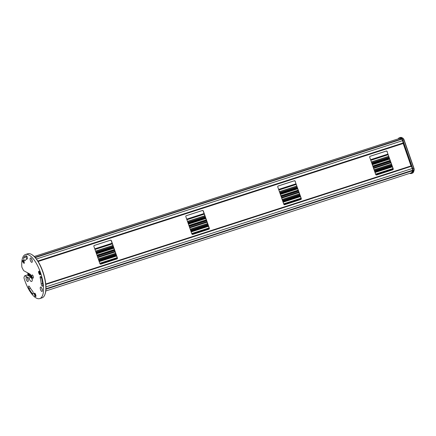 <?xml version="1.0" encoding="UTF-8"?>
<svg xmlns="http://www.w3.org/2000/svg" width="436" height="436" viewBox="0 0 436 436"><rect width="100%" height="100%" fill="white"/><g stroke="black" fill="none" stroke-linecap="round" stroke-linejoin="round"><path stroke-width="0.65" d="M30.449 276.844L30.694 276.571L30.155 275.16L30.198 276.239L29.839 276.419L28.602 275.012L28.258 273.165M29.534 275.841L30.051 275.672L29.534 275.841M27.79 272.909A39.714 14.906 72.1 0 0 27.822 273.999A3.308 1.243 -107.9 0 0 28.078 275.552M34.231 256.493L399.425 138.457A9.93 3.728 72.1 0 1 401.333 138.942L401.681 139.193A1.984 0.747 72.1 0 1 402.581 140.643L403.24 143.471L411.061 165.92M411.197 165.876L45.747 283.994L411.197 165.876L412.282 168.492A1.984 0.747 72.1 0 1 412.511 170.285L412.412 170.759A9.93 3.728 72.1 0 1 410.963 172.956L45.791 290.986M24.045 277.236A1.324 0.496 -107.9 0 0 24.116 278.44A23.168 8.698 -107.9 0 0 39.763 298.584A23.168 8.698 -107.9 0 0 40.913 273.863A23.168 8.698 -107.9 0 0 25.511 254.499A23.168 8.698 -107.9 0 0 21.8 266.549A1.324 0.496 -107.9 0 0 22.149 267.759L23.391 270.189A1.324 0.496 -107.9 0 0 23.871 270.778L29.784 273.993A3.973 1.493 72.1 0 1 32.019 277.934A3.973 1.493 72.1 0 1 31.621 281.46A3.973 1.493 72.1 0 1 28.934 277.999L24.945 275.825A1.324 0.496 -107.9 0 0 24.743 275.792A1.324 0.496 -107.9 0 0 24.585 275.955L24.045 277.236M32.509 291.046A1.722 0.649 72.1 0 1 33.261 292.801A1.722 0.649 72.1 0 1 33.027 294.044A1.722 0.649 72.1 0 1 32.487 293.76A21.844 8.197 72.1 0 1 28.972 288.648A1.722 0.649 72.1 0 1 28.732 286.06A1.722 0.649 72.1 0 1 29.55 286.741A18.399 6.905 72.1 0 0 32.509 291.046M26.978 259.028A18.405 6.905 72.1 0 0 25.19 260.597A1.722 0.643 72.1 0 1 25.021 260.744A1.722 0.643 72.1 0 1 23.969 259.567A1.722 0.643 72.1 0 1 23.795 257.622A21.844 8.197 72.1 0 1 25.92 255.758A21.844 8.197 72.1 0 1 26.133 255.692A1.722 0.643 72.1 0 1 27.266 257.158A1.722 0.643 72.1 0 1 27.174 258.973A1.722 0.643 72.1 0 1 27.157 258.979A18.405 6.905 72.1 0 0 26.978 259.028L27.234 258.946M33.191 278.13A1.69 0.632 72.1 0 1 33.158 278.146A1.69 0.632 72.1 0 1 32.046 276.784A1.69 0.632 72.1 0 1 32.084 274.947A1.69 0.632 72.1 0 1 32.117 274.931A1.69 0.632 72.1 0 1 33.223 276.299A1.69 0.632 72.1 0 1 33.191 278.13M26.367 279.732A2.316 0.872 72.1 0 1 26.438 277.127A2.316 0.872 72.1 0 1 27.937 278.931A2.316 0.872 72.1 0 1 27.866 281.536A2.316 0.872 72.1 0 1 26.367 279.732M40.21 277.972A1.722 0.649 72.1 0 1 40.39 276.468A1.722 0.649 72.1 0 1 41.627 278.239A21.844 8.197 72.1 0 1 42.799 285.269A1.722 0.649 72.1 0 1 42.526 286.223A1.722 0.649 72.1 0 1 41.72 285.558A1.722 0.649 72.1 0 1 41.197 283.896A18.399 6.905 72.1 0 0 40.21 277.972L41.415 277.579M39.322 271.181C40.543 273.764 40.641 274.876 39.616 274.527A1.657 0.621 72.1 0 1 39.518 274.44L39.235 274.113C38.319 272.075 38.346 271.094 39.322 271.181M35.916 296.496L35.038 296.425L34.226 293.504A1.657 0.621 72.1 0 1 34.264 293.395L35.054 293.384L35.916 296.496M22.667 261.938L22.514 260.597L24.067 261.584A1.657 0.621 72.1 0 1 24.127 261.78L24.307 263.061L22.667 261.938L22.519 260.554M40.543 289.635A2.316 0.872 72.1 0 1 40.613 287.03A2.316 0.872 72.1 0 1 42.107 288.834A2.316 0.872 72.1 0 1 42.036 291.439A2.316 0.872 72.1 0 1 40.543 289.635M30.416 260.548A2.316 0.872 72.1 0 1 30.487 257.949A2.316 0.872 72.1 0 1 31.981 259.752A2.316 0.872 72.1 0 1 31.91 262.358A2.316 0.872 72.1 0 1 30.416 260.548M25.511 254.499L27.79 253.763A23.168 8.698 72.1 0 1 31.752 254.564L32.084 254.777A22.835 8.573 72.1 0 1 43.36 273.072A22.835 8.573 72.1 0 1 44.93 294.507L44.777 294.872A23.168 8.698 72.1 0 1 42.036 297.848L39.763 298.584M32.242 279.231A4.3 1.613 72.1 0 1 31.452 277.421L28.934 277.999M26.716 259.131A1.722 0.643 72.1 0 1 26.367 256.788A21.844 8.197 72.1 0 1 26.798 256.155M27.544 278.054A2.316 0.872 72.1 0 0 27.828 279.258A2.316 0.872 -107.9 0 0 28.22 280.135M31.752 254.564A23.168 8.698 72.1 0 1 43.186 273.127A23.168 8.698 72.1 0 1 44.777 294.872M32.264 279.563A3.973 1.493 72.1 0 1 31.212 277.263L27.097 275.029L24.945 275.825M40.297 273.334L40.052 272.44M40.03 272.391L40.314 273.41M40.297 274.418L39.534 271.475M39.731 271.241C39.278 272.696 39.54 273.77 40.526 274.457M39.235 274.113L39.186 271.415L38.853 272.075L39.616 274.527M39.273 274.064L39.518 274.44M39.186 271.415L39.578 271.503M39.463 271.699L40.259 274.391M38.88 271.884L39.681 274.587M35.965 296.011L35.436 296.028L34.842 293.232M34.831 293.232L34.727 294.06L35.801 296.229M35.954 295.755L35.321 293.869L35.954 295.777M34.406 293.139L34.226 293.504M34.493 293.172L35.103 293.45M35.398 293.902L35.937 295.603M34.771 293.455L35.567 296.153M34.188 293.635L35.087 296.485M23.637 260.581L24.078 262.559L23.648 260.597M23.293 260.145L23.064 260.739L24.133 263.322L23.288 260.145M24.312 262.995L24.127 263.322M23.686 260.668L24.312 262.794M23.092 260.554L23.893 263.246M41.72 287.962A2.316 0.872 72.1 0 0 42.003 289.161A2.316 0.872 -107.9 0 0 42.39 290.038M31.594 258.875A2.316 0.872 72.1 0 0 31.872 260.079A2.316 0.872 -107.9 0 0 32.264 260.957M117.001 258.919A0.796 0.736 63 0 0 117.273 258.025L111.273 240.797A0.796 0.736 63 0 0 110.313 240.274L94.198 245.484A0.796 0.736 63 0 0 94.176 245.49M208.937 229.2A0.796 0.736 63 0 0 209.209 228.306L203.209 211.084A0.796 0.736 63 0 0 202.25 210.561L186.139 215.766A0.796 0.736 63 0 0 186.112 215.776M300.873 199.486A0.796 0.736 63 0 0 301.145 198.593L295.15 181.365A0.796 0.736 63 0 0 294.186 180.842L278.075 186.052A0.796 0.736 63 0 0 278.048 186.063M392.814 169.768A0.796 0.736 63 0 0 393.081 168.874L387.086 151.652A0.796 0.736 63 0 0 386.122 151.129L370.011 156.333A0.796 0.736 63 0 0 369.984 156.344M410.995 165.942L403.18 143.493M94.34 245.408A0.796 0.736 -117 0 0 93.904 246.384L99.899 263.611A0.796 0.736 -117 0 0 100.863 264.134L116.973 258.924A0.796 0.736 -117 0 0 117.409 257.949L111.414 240.727A0.796 0.736 -117 0 0 110.45 240.203L94.198 245.484M186.281 215.695A0.796 0.736 -117 0 0 185.84 216.67L191.84 233.898A0.796 0.736 -117 0 0 192.799 234.415L208.909 229.211A0.796 0.736 -117 0 0 209.351 228.235L203.35 211.008A0.796 0.736 -117 0 0 202.391 210.49L186.139 215.766M295.286 181.294A0.796 0.736 -117 0 0 294.327 180.771L278.217 185.981A0.796 0.736 -117 0 0 277.776 186.957L283.776 204.179A0.796 0.736 -117 0 0 284.735 204.702L300.845 199.497A0.796 0.736 -117 0 0 301.287 198.522L295.15 181.365M387.228 151.581A0.796 0.736 -117 0 0 386.263 151.058L370.153 156.262A0.796 0.736 -117 0 0 369.712 157.238L375.712 174.465A0.796 0.736 -117 0 0 376.671 174.989L392.787 169.778A0.796 0.736 -117 0 0 393.223 168.803L387.086 151.652M387.931 154.082L370.567 159.69M295.995 183.796L278.631 189.409M204.059 213.515L186.695 219.123M112.117 243.228L94.754 248.842M94.939 249.359L112.297 243.746L94.939 249.359M186.875 219.646L204.239 214.032L186.875 219.64M278.811 189.927L296.175 184.314L278.811 189.927M370.747 160.214L388.111 154.6L370.747 160.214M94.977 249.474L112.341 243.866M186.913 219.76L204.277 214.147M278.855 190.047L296.213 184.433M370.791 160.328L388.154 154.72M95.544 251.098L112.908 245.484M187.48 221.384L204.844 215.771M279.416 191.666L296.78 186.058M371.358 161.952L388.716 156.339M95.588 251.229L112.951 245.621M187.529 221.515L204.887 215.902M279.465 191.802L296.829 186.188M371.401 162.083L388.765 156.475M388.776 156.502L371.412 162.116L388.776 156.502M296.84 186.221L279.476 191.829L296.84 186.221M204.898 215.934L187.54 221.548L204.898 215.934M112.962 245.653L95.598 251.261L112.962 245.653M30.03 275.596L29.196 275.863M28.929 275.094L30.466 274.598M96.312 253.316L113.676 247.703M188.254 223.597L205.612 217.989M280.19 193.884L297.554 188.27M372.126 164.17L389.49 158.557M28.487 273.824L29.103 273.628M95.871 252.046L113.235 246.433M187.812 222.333L205.171 216.719M279.748 192.614L297.112 187.006M371.685 162.9L389.048 157.287M29.621 275.944L30.095 275.792M30.215 276.168L29.752 276.315M28.798 274.871L30.28 274.391M96.231 253.076L113.594 247.463M188.167 223.357L205.53 217.749M280.108 193.644L297.466 188.03M372.044 163.925L389.408 158.317M28.52 274.146L29.485 273.835M95.975 252.346L113.338 246.732M187.916 222.627L205.274 217.014M279.852 192.914L297.216 187.3M371.788 163.195L389.152 157.587M30.749 274.963L30.155 275.16L30.749 274.969M96.46 253.725L113.823 248.117L96.46 253.725M188.396 224.011L205.759 218.398L188.396 224.011M280.332 194.298L297.695 188.684L280.332 194.298M372.273 164.579L389.631 158.971L372.273 164.579M30.242 275.263L30.82 275.072M96.498 253.845L113.861 248.231M188.439 224.131L205.797 218.518M280.375 194.412L297.739 188.804M372.311 164.699L389.675 159.085M30.694 276.571L31.479 276.32M96.956 255.153L114.319 249.545M188.892 225.439L206.255 219.826M280.833 195.726L298.191 190.112M372.769 166.007L390.133 160.399M30.694 276.718L31.534 276.446M96.999 255.289L114.363 249.675M188.941 225.57L206.304 219.962M280.877 195.857L298.24 190.243M372.813 166.143L390.176 160.53M390.231 160.693L372.873 166.301M298.295 190.407L280.931 196.02M206.359 220.126L188.995 225.734M114.423 249.839L97.059 255.452M31.599 276.609L30.602 276.931M390.28 160.824L372.916 166.438M298.344 190.537L280.98 196.151M206.402 220.256L189.044 225.864M114.466 249.97L97.103 255.583M31.648 276.74L30.771 277.024M97.697 257.289L115.06 251.676M189.638 227.576L206.996 221.962M281.574 197.857L298.938 192.249M373.51 168.143L390.874 162.53M31.065 277.182L31.73 276.964M97.184 255.812L114.548 250.199M189.12 226.093L206.484 220.485M281.057 196.38L298.42 190.766M372.998 166.666L390.356 161.053M97.762 257.474L115.126 251.861L97.762 257.474M189.698 227.756L207.062 222.142L189.698 227.756M281.64 198.042L298.998 192.429L281.64 198.042M373.576 168.323L390.939 162.715L373.576 168.323M97.806 257.589L115.164 251.975M189.742 227.875L207.105 222.262M281.678 198.157L299.042 192.549M373.614 168.443L390.978 162.83M98.258 258.902L115.622 253.289M190.2 229.183L207.558 223.57M282.136 199.47L299.499 193.857M374.072 169.751L391.435 164.143M98.307 259.033L115.671 253.42M190.243 229.314L207.607 223.706M282.179 199.601L299.543 193.987M374.121 169.887L391.479 164.274M374.132 169.92L391.49 164.307L374.132 169.915M299.554 194.02L282.19 199.634L299.554 194.02M207.618 223.739L190.254 229.347L207.618 223.739M115.682 253.452L98.318 259.066L115.682 253.452M99.01 261.055L116.374 255.442M190.946 231.336L208.31 225.728M282.882 201.623L300.246 196.009M374.824 171.909L392.182 166.296M98.569 259.785L115.932 254.172M190.505 230.072L207.868 224.458M282.441 200.353L299.805 194.745M374.382 170.64L391.741 165.026M98.928 260.815L116.287 255.202M190.864 231.096L208.228 225.483M282.8 201.383L300.164 195.769M374.737 171.664L392.1 166.056M98.672 260.079L116.036 254.471M190.608 230.366L207.972 224.753M282.544 200.653L299.908 195.039M374.486 170.934L391.844 165.326M99.174 261.529L116.537 255.916L99.174 261.529M191.11 231.81L208.473 226.202L191.11 231.81M283.051 202.097L300.415 196.483L283.051 202.097M374.987 172.384L392.351 166.77L374.987 172.384M99.217 261.644L116.581 256.036M191.153 231.93L208.517 226.317M283.089 202.217L300.453 196.603M375.031 172.498L392.389 166.89M99.779 263.268L117.142 257.654M191.72 233.554L209.078 227.941M283.656 203.835L301.02 198.227M375.592 174.122L392.956 168.509M99.828 263.399L117.191 257.79M209.133 228.088L191.769 233.696L209.127 228.072M283.7 203.972L301.063 198.358M375.641 174.253L393 168.645L375.641 174.269M301.069 198.369L283.705 203.983M117.191 257.801L99.833 263.415M393.125 169.233L375.925 174.798M301.189 198.952L283.989 204.511M209.253 228.666L192.047 234.225M117.311 258.385L100.111 263.944M45.796 284.441L411.497 166.241M402.581 140.643L36.406 258.995M37.828 261.044L403.365 142.899M412.282 168.492L45.954 286.899M401.681 139.193L35.283 257.616M35.038 257.338L401.333 138.942M45.938 289.21L412.412 170.759M412.511 170.285L45.954 288.763M403.36 143.417L38.101 261.475M403.251 143.471L38.112 261.491L403.245 143.471M42.603 283.444L41.197 283.896M33.3 293.499L32.487 293.76M30.411 288.185L28.972 288.648M26.367 256.788L23.795 257.622M409.687 173.37A40.21 15.091 -107.9 0 0 410.461 173.49A10.426 3.913 -107.9 0 0 412.636 171.125L412.783 170.411A1.82 0.681 -107.9 0 0 412.576 168.77L402.624 140.196A1.82 0.681 -107.9 0 0 401.796 138.866L401.273 138.495A10.426 3.913 -107.9 0 0 398.357 138.719A40.21 15.091 -107.9 0 0 398.286 138.828M404.019 139.738A1.657 0.621 72.1 0 0 403.278 138.544A0.332 0.273 125.2 0 0 403.175 138.37L404.047 139.738L413.971 168.312A1.657 0.621 72.1 0 1 414.167 169.822L413.878 170.868A10.589 3.973 72.1 0 1 412.336 173.206L414.053 170.694L412.859 171.195L413.006 170.487A1.984 0.747 -107.9 0 0 412.778 168.694L402.826 140.12A1.984 0.747 -107.9 0 0 401.927 138.67L401.403 138.299A10.589 3.973 -107.9 0 0 399.365 137.781A10.589 3.973 -107.9 0 0 398.433 138.528L398.182 138.861M398.357 138.719L400.384 137.454A10.589 3.973 72.1 0 1 402.423 137.972L402.946 138.337A1.984 0.747 72.1 0 1 403.845 139.793L413.797 168.361A1.984 0.747 72.1 0 1 414.026 170.154L412.783 170.411M402.755 138.174A0.332 0.273 125.2 0 0 402.423 137.972L401.273 138.495M400.384 137.454L403.175 138.37A0.332 0.273 125.2 0 0 402.946 138.337L401.796 138.866M413.977 168.329L404.047 139.738L402.624 140.196M414.02 170.53L413.998 168.312L412.576 168.77M410.461 173.49L410.652 173.604A10.589 3.973 -107.9 0 0 411.312 173.539A10.589 3.973 -107.9 0 0 412.859 171.195L412.636 171.125M28.716 274.838L30.237 274.348M96.214 253.022L113.573 247.408M188.15 223.303L205.514 217.695M280.086 193.589L297.45 187.976M372.022 163.876L389.386 158.263M28.476 274.2L29.528 273.857M95.991 252.379L113.349 246.765M187.927 222.66L205.291 217.052M279.863 192.946L297.227 187.333M371.799 163.233L389.163 157.619M98.907 260.761L116.27 255.147M190.843 231.042L208.206 225.434M282.784 201.328L300.142 195.715M374.72 171.615L392.084 166.002M98.683 260.118L116.047 254.504M190.619 230.399L207.983 224.791M282.561 200.685L299.919 195.072M374.497 170.972L391.86 165.358M31.774 278.272L32.073 278.173M97.599 256.995L114.957 251.381M189.535 227.281L206.898 221.668M281.471 197.563L298.834 191.954M373.407 167.849L390.77 162.236M31.457 277.421L31.839 277.301M97.299 256.145L114.663 250.531M189.235 226.426L206.599 220.812M281.176 196.712L298.535 191.099M373.112 166.993L390.476 161.385M24.743 275.792L27.097 275.029M39.474 271.454L39.436 271.884M40.417 274.593L40.134 274.271M38.891 271.644L38.853 272.075M39.834 274.784L39.545 274.457M35.992 295.848L35.954 296.257M34.161 293.799L34.199 293.406M35.436 296.028L35.725 296.355M34.744 293.646L34.782 293.215M23.064 260.739L23.108 260.308M23.762 263.126L24.045 263.448M409.524 173.419L412.336 173.206"/></g></svg>
